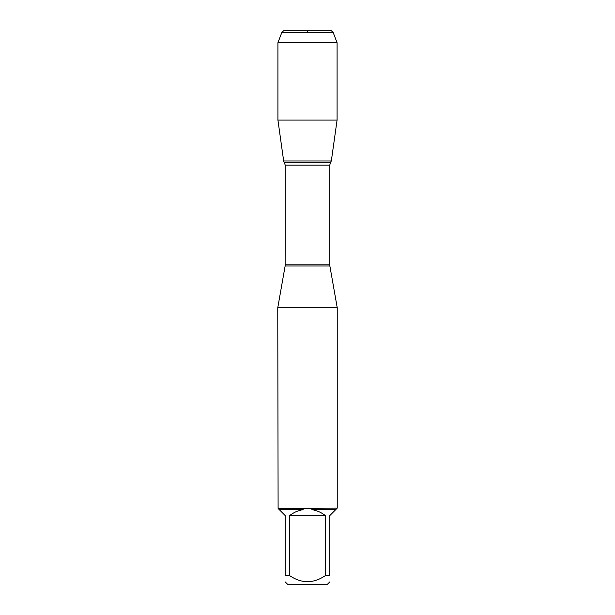 <?xml version="1.0" encoding="UTF-8"?>
<svg xmlns="http://www.w3.org/2000/svg" width="615" height="615" viewBox="0 0 615 615"><rect width="100%" height="100%" fill="white"/><g stroke="black" fill="none" stroke-linecap="round" stroke-linejoin="round"><path stroke-width="0.92" d="M337.235 307.746L277.765 307.746L278.103 508.474L337.235 508.136L337.235 307.746L329.871 266.003L285.129 266.003L277.765 307.746M325.32 575.648L325.32 515.57C321.353 512.433 316.871 510.465 311.874 509.666L335.705 509.666L329.801 515.57L329.801 575.648C329.801 583.673 329.801 583.673 329.801 575.648L325.32 575.648C313.435 583.673 301.55 583.673 289.68 575.648L285.199 575.648C285.199 583.673 285.199 583.673 285.199 575.648L285.199 515.57L279.295 509.666L303.126 509.666C298.129 510.465 293.647 512.433 289.68 515.57L289.68 575.648M329.801 581.89L327.441 584.25L287.559 584.25L285.199 581.89M336.897 508.474L335.705 509.666M311.874 509.666L311.966 508.474M279.295 509.666L278.103 508.474M303.034 508.474L303.126 509.666M285.129 266.003L285.229 165.112L283.669 160.984L331.331 160.984L283.669 160.984L277.918 120.048L283.669 160.984L307.5 160.984M289.68 515.57L325.32 515.57M333.222 32.603L281.778 32.603L283.63 30.75L331.37 30.75L333.222 32.603L337.082 42.727L337.082 120.048L277.918 120.048L277.918 42.727L281.778 32.603L283.63 30.75L307.5 30.75L307.5 32.603M337.082 42.727L277.918 42.727L277.918 120.048M285.229 264.827L329.771 264.827L329.771 165.112L285.229 165.112M284.438 162.268L330.562 162.268L331.331 160.984L337.082 120.048M329.771 165.112L330.562 162.268M329.871 266.003L329.771 264.827M281.778 32.603L277.918 42.727"/></g></svg>
